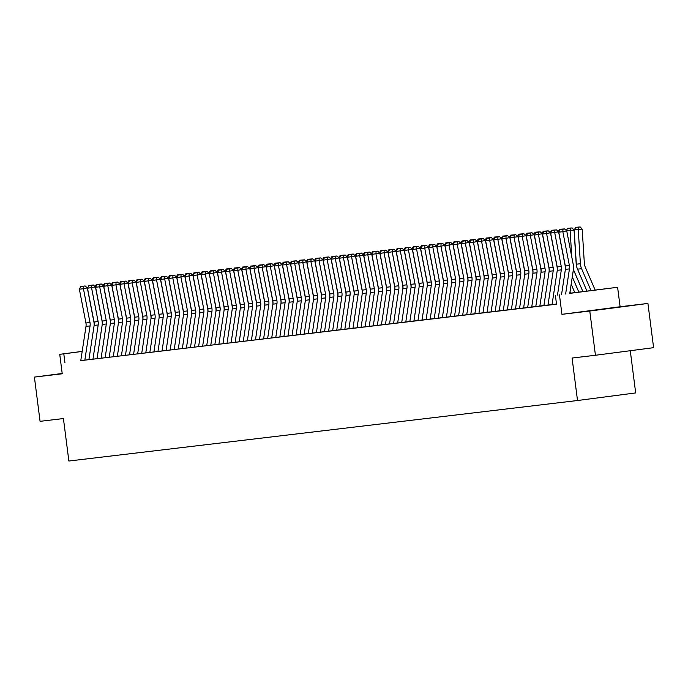 <?xml version="1.0" encoding="UTF-8"?>
<svg xmlns="http://www.w3.org/2000/svg" width="688" height="688" viewBox="0 0 688 688"><rect width="100%" height="100%" fill="white"/><g stroke="black" fill="none" stroke-linecap="round" stroke-linejoin="round"><path stroke-width="1.03" d="M620.55 306.891L594.484 310.262L620.55 306.891M62.195 373.524L60.243 373.808L62.204 373.593M569.793 293.243L617.609 287.283L569.767 293.372M620.103 306.745L561.941 314.339L589.771 311.028L595.438 355.266L653.6 347.672L647.933 303.434L620.103 306.745L617.609 287.283M630.277 350.717L635.678 392.925L577.516 400.519L68.869 461.02L63.425 418.553L40.067 421.331L34.4 377.093L62.23 373.782L59.736 354.32L82.19 351.387M589.771 311.028L647.933 303.434M62.187 373.464L34.4 377.093M565.39 269.438A13.382 11.885 -96.8 0 0 565.14 265.628L558.587 231.822L550.641 233.137L557.203 266.935A8.918 7.929 83.2 0 1 557.271 270.341L552.043 304.603L551.26 304.698L556.497 304.07M557.263 270.401A13.382 11.885 -96.8 0 0 557.013 266.591L550.46 232.793L542.522 234.109L549.076 267.907A8.918 7.929 83.2 0 1 549.144 271.304L543.916 305.575L543.133 305.67L551.939 304.578M549.136 271.364A13.382 11.885 -96.8 0 0 548.895 267.555L542.333 233.757L534.395 235.072L540.949 268.87A8.918 7.929 83.2 0 1 541.017 272.267L535.797 306.538L535.006 306.633L543.812 305.541M541.009 272.336A13.382 11.885 -96.8 0 0 540.768 268.526L534.206 234.728L526.268 236.036L532.822 269.842A8.918 7.929 83.2 0 1 532.899 273.239L527.67 307.51L526.879 307.596L535.685 306.504M532.89 273.299A13.382 11.885 -96.8 0 0 532.641 269.49L526.088 235.692L518.141 237.007L524.703 270.805A8.918 7.929 83.2 0 1 524.772 274.202L519.543 308.473L518.761 308.568L527.558 307.476M524.763 274.271A13.382 11.885 -96.8 0 0 524.514 270.461L517.961 236.655L510.014 237.971L516.576 271.769A8.918 7.929 83.2 0 1 516.645 275.174L511.416 309.437L510.634 309.531L519.44 308.439M516.636 275.234A13.382 11.885 -96.8 0 0 516.387 271.425L509.834 237.627L501.896 238.942L508.449 272.74A8.918 7.929 83.2 0 1 508.518 276.137L503.289 310.408L502.507 310.503L511.313 309.411M495.171 311.363L503.186 310.374M487.044 312.326L495.059 311.337M492.255 278.133A13.382 11.885 -96.8 0 0 492.015 274.323L485.461 240.525L477.515 241.841L484.068 275.639A8.918 7.929 83.2 0 1 484.146 279.036L478.917 313.307L478.126 313.401L486.932 312.309M470.79 314.261L478.814 313.272M476.01 280.068A13.382 11.885 -96.8 0 0 475.761 276.258L469.207 242.46L461.261 243.776L467.823 277.574A8.918 7.929 83.2 0 1 467.892 280.971L462.663 315.242L461.88 315.336L470.687 314.235M454.544 316.196L462.56 315.207M459.756 282.003A13.382 11.885 -96.8 0 0 459.515 278.193L452.953 244.395L445.016 245.702L451.569 279.5A8.918 7.929 83.2 0 1 451.638 282.906L446.417 317.168L445.626 317.263L454.433 316.17M438.29 318.131L446.306 317.142M443.511 283.929A13.382 11.885 -96.8 0 0 443.261 280.119L436.708 246.321L428.762 247.637L435.323 281.435A8.918 7.929 83.2 0 1 435.392 284.841L430.163 319.103L429.381 319.198L438.179 318.105M422.036 320.066L430.06 319.069M427.257 285.864A13.382 11.885 -96.8 0 0 427.007 282.054L420.454 248.256L412.516 249.572L419.069 283.37A8.918 7.929 83.2 0 1 419.138 286.767L413.909 321.038L413.127 321.133L421.933 320.04M419.13 286.836A13.382 11.885 -96.8 0 0 418.889 283.026L412.327 249.219L404.389 250.535L410.942 284.333A8.918 7.929 83.2 0 1 411.011 287.739L405.782 322.001L405 322.096L413.806 321.004M411.003 287.799A13.382 11.885 -96.8 0 0 410.762 283.989L404.2 250.191L396.262 251.507L402.815 285.305A8.918 7.929 83.2 0 1 402.893 288.702L397.664 322.973L396.873 323.068L405.679 321.975M402.876 288.762A13.382 11.885 -96.8 0 0 402.635 284.952L396.082 251.154L388.135 252.47L394.697 286.268A8.918 7.929 83.2 0 1 394.766 289.665L389.537 323.936L388.754 324.031L397.552 322.939M394.757 289.734A13.382 11.885 -96.8 0 0 394.508 285.924L387.955 252.126L380.008 253.433L386.57 287.24A8.918 7.929 83.2 0 1 386.639 290.637L381.41 324.908L380.627 324.994L389.434 323.902M386.63 290.697A13.382 11.885 -96.8 0 0 386.381 286.887L379.828 253.089L371.89 254.405L378.443 288.203A8.918 7.929 83.2 0 1 378.512 291.6L373.283 325.871L372.5 325.966L381.307 324.874M378.503 291.669A13.382 11.885 -96.8 0 0 378.262 287.859L371.701 254.053L363.763 255.368L370.316 289.166A8.918 7.929 83.2 0 1 370.385 292.572L365.156 326.834L364.373 326.929L373.18 325.837M370.376 292.632A13.382 11.885 -96.8 0 0 370.135 288.822L363.574 255.024L355.636 256.34L362.189 290.138A8.918 7.929 83.2 0 1 362.266 293.535L357.038 327.806L356.246 327.901L365.053 326.809M362.249 293.595A13.382 11.885 -96.8 0 0 362.008 289.786L355.455 255.988L347.509 257.303L354.062 291.101A8.918 7.929 83.2 0 1 354.139 294.498L348.911 328.769L348.119 328.864L356.926 327.772M354.131 294.567A13.382 11.885 -96.8 0 0 353.881 290.757L347.328 256.959L339.382 258.267L345.944 292.065A8.918 7.929 83.2 0 1 346.012 295.47L340.784 329.741L340.001 329.827L348.799 328.735M346.004 295.53A13.382 11.885 -96.8 0 0 345.754 291.721L339.201 257.923L331.255 259.238L337.817 293.036A8.918 7.929 83.2 0 1 337.885 296.433L332.657 330.704L331.874 330.799L340.68 329.707M337.877 296.494A13.382 11.885 -96.8 0 0 337.627 292.684L331.074 258.886L323.136 260.202L329.69 294A8.918 7.929 83.2 0 1 329.758 297.405L324.53 331.668L323.747 331.762L332.553 330.67M329.75 297.465A13.382 11.885 -96.8 0 0 329.509 293.656L322.947 259.858L315.009 261.173L321.563 294.971A8.918 7.929 83.2 0 1 321.631 298.368L316.411 332.639L315.62 332.734L324.426 331.633M321.623 298.429A13.382 11.885 -96.8 0 0 321.382 294.619L314.82 260.821L306.882 262.137L313.436 295.935A8.918 7.929 83.2 0 1 313.513 299.332L308.284 333.603L307.493 333.697L316.299 332.605M300.157 334.557L308.172 333.568M305.377 300.364A13.382 11.885 -96.8 0 0 305.128 296.554L298.575 262.756L290.628 264.072L297.19 297.87A8.918 7.929 83.2 0 1 297.259 301.267L292.03 335.538L291.248 335.632L300.054 334.54M283.903 336.492L291.927 335.503M275.785 337.464L283.8 336.466M267.658 338.427L275.673 337.438M272.869 304.234A13.382 11.885 -96.8 0 0 272.629 300.424L266.075 266.617L258.129 267.933L264.691 301.731A8.918 7.929 83.2 0 1 264.76 305.137L259.531 339.399L258.748 339.494L267.546 338.401M251.404 340.362L259.428 339.373M256.624 306.16A13.382 11.885 -96.8 0 0 256.375 302.35L249.821 268.552L241.884 269.868L248.437 303.666A8.918 7.929 83.2 0 1 248.506 307.063L243.277 341.334L242.494 341.429L251.301 340.336M235.158 342.289L243.174 341.3M240.37 308.095A13.382 11.885 -96.8 0 0 240.129 304.285L233.567 270.487L225.63 271.803L232.183 305.601A8.918 7.929 83.2 0 1 232.26 308.998L227.031 343.269L226.24 343.364L235.047 342.271M232.243 309.058A13.382 11.885 -96.8 0 0 232.002 305.248L225.449 271.45L217.503 272.766L224.056 306.564A8.918 7.929 83.2 0 1 224.133 309.97L218.904 344.232L218.113 344.327L226.92 343.235M224.125 310.03A13.382 11.885 -96.8 0 0 223.875 306.22L217.322 272.422L209.376 273.738L215.937 307.536A8.918 7.929 83.2 0 1 216.006 310.933L210.777 345.204L209.995 345.299L218.793 344.198M215.998 310.993A13.382 11.885 -96.8 0 0 215.748 307.183L209.195 273.385L201.249 274.701L207.81 308.499A8.918 7.929 83.2 0 1 207.879 311.896L202.65 346.167L201.868 346.262L210.674 345.17M207.871 311.965A13.382 11.885 -96.8 0 0 207.621 308.155L201.068 274.357L193.13 275.664L199.683 309.462A8.918 7.929 83.2 0 1 199.752 312.868L194.523 347.13L193.741 347.225L202.547 346.133M199.744 312.928A13.382 11.885 -96.8 0 0 199.503 309.118L192.941 275.32L185.003 276.636L191.556 310.434A8.918 7.929 83.2 0 1 191.625 313.831L186.405 348.102L185.614 348.197L194.42 347.105M191.617 313.891A13.382 11.885 -96.8 0 0 191.376 310.082L184.814 276.284L176.876 277.599L183.429 311.397A8.918 7.929 83.2 0 1 183.507 314.794L178.278 349.065L177.487 349.16L186.293 348.068M183.498 314.863A13.382 11.885 -96.8 0 0 183.249 311.053L176.696 277.255L168.749 278.563L175.311 312.369A8.918 7.929 83.2 0 1 175.38 315.766L170.151 350.037L169.368 350.123L178.166 349.031M175.371 315.826A13.382 11.885 -96.8 0 0 175.122 312.017L168.569 278.219L160.622 279.534L167.184 313.332A8.918 7.929 83.2 0 1 167.253 316.729L162.024 351L161.241 351.095L170.048 350.003M167.244 316.798A13.382 11.885 -96.8 0 0 166.995 312.988L160.442 279.182L152.504 280.498L159.057 314.296A8.918 7.929 83.2 0 1 159.126 317.701L153.897 351.964L153.114 352.058L161.921 350.966M159.117 317.761A13.382 11.885 -96.8 0 0 158.876 313.952L152.315 280.154L144.377 281.469L150.93 315.267A8.918 7.929 83.2 0 1 150.999 318.664L145.77 352.935L144.987 353.03L153.794 351.938M150.99 318.725A13.382 11.885 -96.8 0 0 150.749 314.915L144.188 281.117L136.25 282.433L142.803 316.231A8.918 7.929 83.2 0 1 142.88 319.628L137.652 353.899L136.86 353.993L145.667 352.901M129.525 354.853L137.54 353.864M134.745 320.66A13.382 11.885 -96.8 0 0 134.495 316.85L127.942 283.052L119.996 284.368L126.558 318.166A8.918 7.929 83.2 0 1 126.626 321.563L121.398 355.834L120.615 355.928L129.421 354.836M113.271 356.788L121.294 355.799M118.491 322.595A13.382 11.885 -96.8 0 0 118.241 318.785L111.688 284.987L103.75 286.303L110.304 320.101A8.918 7.929 83.2 0 1 110.372 323.498L105.144 357.769L104.361 357.863L113.167 356.771M97.025 358.723L105.04 357.734M102.237 324.53A13.382 11.885 -96.8 0 0 101.996 320.72L95.434 286.922L87.496 288.229L94.05 322.027A8.918 7.929 83.2 0 1 94.127 325.433L88.898 359.695L88.107 359.79L96.913 358.697M80.78 360.615L556.515 304.208L555.388 295.358M80.771 360.658L88.786 359.669M561.941 314.339L559.447 294.877M64.93 362.679L63.795 353.838L59.736 354.32M595.438 355.266L572.081 358.044L577.516 400.519M82.182 351.439L63.795 353.838M80.771 360.667L86 326.396A8.918 7.929 83.2 0 0 85.931 322.999L79.369 289.201L83.437 288.719L83.549 286.26L85.097 285.933L80.702 286.604L83.549 286.26M84.83 360.185L90.059 325.914A8.918 7.929 83.2 0 0 89.99 322.517L83.437 288.719L87.316 287.885L93.869 321.683A13.382 11.885 -96.8 0 1 94.118 325.493M87.316 287.885L85.097 285.933M80.702 286.604L79.369 289.201M100.465 312.232L100.525 313.117M94.996 286.526L96.415 284.419L100.887 284.049M95.899 286.733L95.305 286.801M92.957 359.213L98.186 324.951A8.918 7.929 83.2 0 0 98.117 321.545L91.556 287.747L91.676 285.296L93.224 284.961L88.829 285.632L91.676 285.296M95.434 286.922L93.224 284.961M88.829 285.632L87.496 288.229M97.025 358.732L102.245 324.461A8.918 7.929 83.2 0 0 102.177 321.064L95.623 287.266L99.683 286.784L99.794 284.333L101.351 283.998L96.956 284.669L99.794 284.333M101.084 358.25L106.313 323.979A8.918 7.929 83.2 0 0 106.244 320.582L99.683 286.784L103.561 285.95L110.123 319.748A13.382 11.885 -96.8 0 1 110.364 323.558M103.561 285.95L101.351 283.998M96.956 284.669L95.623 287.266M109.211 357.287L114.44 323.016A8.918 7.929 83.2 0 0 114.363 319.61L107.81 285.812L107.921 283.361L109.478 283.035L105.083 283.705L107.921 283.361M111.688 284.987L109.478 283.035M105.083 283.705L103.75 286.303M113.271 356.797L118.499 322.534A8.918 7.929 83.2 0 0 118.431 319.129L111.869 285.331L115.937 284.849L116.048 282.398L117.596 282.063L113.202 282.734L116.048 282.398M117.338 356.315L122.567 322.044A8.918 7.929 83.2 0 0 122.49 318.647L115.937 284.849L119.815 284.015L126.368 317.813A13.382 11.885 -96.8 0 1 126.618 321.623M119.815 284.015L117.596 282.063M113.202 282.734L111.869 285.331M108.592 311.26L108.644 312.154M103.123 285.563L104.542 283.456L109.014 283.086M104.026 285.761L103.432 285.83M116.719 310.297L116.771 311.191M111.241 284.591L112.669 282.484L117.141 282.123M112.144 284.798L111.559 284.866M124.838 309.333L124.898 310.219M119.368 283.628L120.796 281.521L125.268 281.151M120.271 283.834L119.678 283.903M132.965 308.362L133.025 309.256M127.495 282.656L128.914 280.558L133.386 280.188M128.398 282.863L127.805 282.931M125.457 355.352L130.686 321.081A8.918 7.929 83.2 0 0 130.617 317.684L124.064 283.886L124.175 281.426L125.723 281.1L121.329 281.77L124.175 281.426M127.942 283.052L125.723 281.1M121.329 281.77L119.996 284.368M141.092 307.398L141.152 308.293M135.622 281.693L137.041 279.586L141.513 279.216M136.525 281.899L135.932 281.968M129.525 354.87L134.753 320.599A8.918 7.929 83.2 0 0 134.676 317.202L128.123 283.396L132.191 282.914L132.302 280.463L133.85 280.128L129.456 280.799L132.302 280.463M133.584 354.38L138.813 320.118A8.918 7.929 83.2 0 0 138.744 316.712L132.191 282.914L136.069 282.089L142.622 315.887A13.382 11.885 -96.8 0 1 142.863 319.696M136.069 282.089L133.85 280.128M129.456 280.799L128.123 283.396M149.219 306.427L149.27 307.321M143.749 280.73L145.168 278.623L149.64 278.253M144.652 280.928L144.059 281.005M141.711 353.417L146.94 319.146A8.918 7.929 83.2 0 0 146.871 315.749L140.309 281.951L140.421 279.5L141.977 279.165L137.583 279.835L140.421 279.5M144.188 281.117L141.977 279.165M137.583 279.835L136.25 282.433M157.346 305.463L157.397 306.358M151.876 279.758L153.295 277.651L157.767 277.29M152.779 279.964L152.186 280.033M149.838 352.454L155.067 318.183A8.918 7.929 83.2 0 0 154.998 314.786L148.436 280.979L148.548 278.528L150.104 278.201L145.71 278.872L148.548 278.528M152.315 280.154L150.104 278.201M145.71 278.872L144.377 281.469M165.464 304.5L165.524 305.386M159.994 278.795L161.422 276.688L165.894 276.318M160.897 279.001L160.304 279.07M157.965 351.482L163.194 317.211A8.918 7.929 83.2 0 0 163.116 313.814L156.563 280.016L156.675 277.565L158.231 277.23L153.828 277.9L156.675 277.565M160.442 279.182L158.231 277.23M153.828 277.9L152.504 280.498M173.591 303.528L173.651 304.423M168.121 277.823L169.549 275.725L174.012 275.355M169.024 278.029L168.431 278.098M166.083 350.519L171.312 316.248A8.918 7.929 83.2 0 0 171.243 312.851L164.69 279.053L164.802 276.602L166.35 276.266L161.955 276.937L164.802 276.602M168.569 278.219L166.35 276.266M161.955 276.937L160.622 279.534M181.718 302.565L181.778 303.46M176.248 276.86L177.667 274.753L182.139 274.392M177.151 277.066L176.558 277.135M174.21 349.547L179.439 315.285A8.918 7.929 83.2 0 0 179.37 311.879L172.817 278.081L172.929 275.63L174.477 275.303L170.082 275.974L172.929 275.63M176.696 277.255L174.477 275.303M170.082 275.974L168.749 278.563M189.845 301.602L189.897 302.488M184.375 275.897L185.794 273.79L190.266 273.42M185.278 276.094L184.685 276.172M182.337 348.584L187.566 314.313A8.918 7.929 83.2 0 0 187.497 310.916L180.935 277.118L181.056 274.667L182.604 274.331L178.209 275.002L181.056 274.667M184.814 276.284L182.604 274.331M178.209 275.002L176.876 277.599M197.972 300.63L198.024 301.525M192.502 274.925L193.921 272.826L198.393 272.457M193.405 275.131L192.812 275.2M206.099 299.667L206.151 300.553M200.621 273.962L202.048 271.855L206.52 271.485M201.524 274.168L200.939 274.237M214.217 298.695L214.278 299.59M208.748 272.998L210.175 270.891L214.639 270.522M209.651 273.196L209.057 273.265M190.464 347.621L195.693 313.35A8.918 7.929 83.2 0 0 195.624 309.953L189.062 276.146L189.174 273.695L190.731 273.368L186.336 274.039L189.174 273.695M192.941 275.32L190.731 273.368M186.336 274.039L185.003 276.636M198.591 346.649L203.82 312.386A8.918 7.929 83.2 0 0 203.743 308.981L197.189 275.183L197.301 272.732L198.858 272.396L194.455 273.067L197.301 272.732M201.068 274.357L198.858 272.396M194.455 273.067L193.13 275.664M206.718 345.686L211.938 311.415A8.918 7.929 83.2 0 0 211.87 308.018L205.316 274.22L205.428 271.769L206.976 271.433L202.582 272.104L205.428 271.769M209.195 273.385L206.976 271.433M202.582 272.104L201.249 274.701M222.344 297.732L222.405 298.626M216.875 272.027L218.294 269.92L222.766 269.558M217.778 272.233L217.184 272.302M214.837 344.722L220.065 310.451A8.918 7.929 83.2 0 0 219.997 307.046L213.443 273.248L213.555 270.797L215.103 270.47L210.709 271.141L213.555 270.797M217.322 272.422L215.103 270.47M210.709 271.141L209.376 273.738M230.471 296.769L230.532 297.655M225.002 271.063L226.421 268.956L230.893 268.587M225.905 271.261L225.311 271.339M222.964 343.751L228.192 309.48A8.918 7.929 83.2 0 0 228.124 306.083L221.562 272.285L221.682 269.834L223.23 269.498L218.836 270.169L221.682 269.834M225.449 271.45L223.23 269.498M218.836 270.169L217.503 272.766M238.598 295.797L238.65 296.691M233.129 270.092L234.548 267.993L239.02 267.623M234.032 270.298L233.438 270.367M231.091 342.787L236.319 308.516A8.918 7.929 83.2 0 0 236.251 305.119L229.689 271.321L229.801 268.862L231.357 268.535L226.963 269.206L229.801 268.862M233.567 270.487L231.357 268.535M226.963 269.206L225.63 271.803M246.725 294.834L246.777 295.728M241.247 269.128L242.675 267.021L247.147 266.652M242.15 269.335L241.565 269.404M235.15 342.306L240.379 308.035A8.918 7.929 83.2 0 0 240.31 304.629L233.757 270.831L237.816 270.35L237.928 267.899L239.484 267.563L235.09 268.234L237.928 267.899M239.218 341.816L244.446 307.553A8.918 7.929 83.2 0 0 244.369 304.148L237.816 270.35L241.694 269.524L248.256 303.322A13.382 11.885 -96.8 0 1 248.497 307.132M241.694 269.524L239.484 267.563M235.09 268.234L233.757 270.831M254.844 293.862L254.904 294.756M249.374 268.165L250.802 266.058L255.274 265.688M250.277 268.363L249.684 268.44M247.345 340.852L252.573 306.581A8.918 7.929 83.2 0 0 252.496 303.184L245.943 269.386L246.055 266.935L247.603 266.6L243.208 267.271L246.055 266.935M249.821 268.552L247.603 266.6M243.208 267.271L241.884 269.868M262.971 292.899L263.031 293.793M257.501 267.193L258.929 265.086L263.392 264.725M258.404 267.4L257.811 267.469M251.404 340.371L256.633 306.1A8.918 7.929 83.2 0 0 256.564 302.703L250.002 268.905L254.07 268.415L254.182 265.964L255.73 265.637L251.335 266.308L254.182 265.964M255.463 339.889L260.692 305.618A8.918 7.929 83.2 0 0 260.623 302.221L254.07 268.415L257.948 267.589L264.502 301.387A13.382 11.885 -96.8 0 1 264.751 305.197M257.948 267.589L255.73 265.637M251.335 266.308L250.002 268.905M271.098 291.936L271.158 292.821M265.628 266.23L267.047 264.123L271.519 263.753M266.531 266.437L265.938 266.505M263.59 338.917L268.819 304.646A8.918 7.929 83.2 0 0 268.75 301.249L262.197 267.451L262.309 265L263.857 264.665L259.462 265.336L262.309 265M266.075 266.617L263.857 264.665M259.462 265.336L258.129 267.933M279.225 290.964L279.276 291.858M273.755 265.258L275.174 263.16L279.646 262.79M274.658 265.465L274.065 265.534M267.658 338.436L272.887 304.165A8.918 7.929 83.2 0 0 272.809 300.768L266.256 266.97L270.315 266.488L270.427 264.037L271.984 263.702L267.589 264.373L270.427 264.037M271.717 337.954L276.946 303.683A8.918 7.929 83.2 0 0 276.877 300.286L270.315 266.488L274.194 265.654L280.756 299.452A13.382 11.885 -96.8 0 1 280.996 303.262M274.194 265.654L271.984 263.702M267.589 264.373L266.256 266.97M275.776 337.473L281.005 303.202A8.918 7.929 83.2 0 0 280.936 299.805L274.383 265.998L278.442 265.516L278.554 263.065L280.111 262.73L275.716 263.401L278.554 263.065M279.844 336.982L285.073 302.72A8.918 7.929 83.2 0 0 285.004 299.314L278.442 265.516L282.321 264.691L288.883 298.489A13.382 11.885 -96.8 0 1 289.123 302.299M282.321 264.691L280.111 262.73M275.716 263.401L274.383 265.998M283.903 336.501L289.132 302.23A8.918 7.929 83.2 0 0 289.063 298.833L282.51 265.035L286.569 264.553L286.681 262.102L288.238 261.767L283.834 262.438L286.681 262.102M287.971 336.019L293.2 301.748A8.918 7.929 83.2 0 0 293.122 298.351L286.569 264.553L290.448 263.719L297.001 297.517A13.382 11.885 -96.8 0 1 297.25 301.327M290.448 263.719L288.238 261.767M283.834 262.438L282.51 265.035M287.352 290.001L287.403 290.895M281.882 264.295L283.301 262.188L287.773 261.827M282.785 264.502L282.192 264.57M295.47 289.029L295.53 289.923M290.001 263.332L291.428 261.225L295.9 260.855M290.904 263.53L290.319 263.607M303.597 288.066L303.657 288.96M298.128 262.36L299.555 260.253L304.019 259.892M299.031 262.567L298.437 262.635M296.098 335.056L301.318 300.785A8.918 7.929 83.2 0 0 301.249 297.388L294.696 263.581L294.808 261.13L296.356 260.804L291.961 261.474L294.808 261.13M298.575 262.756L296.356 260.804M291.961 261.474L290.628 264.072M311.724 287.102L311.784 287.988M306.255 261.397L307.674 259.29L312.146 258.92M307.158 261.603L306.564 261.672M300.157 334.566L305.386 300.303A8.918 7.929 83.2 0 0 305.317 296.898L298.755 263.1L302.823 262.618L302.935 260.167L304.483 259.832L300.088 260.503L302.935 260.167M304.216 334.084L309.445 299.822A8.918 7.929 83.2 0 0 309.376 296.416L302.823 262.618L306.702 261.784L313.255 295.591A13.382 11.885 -96.8 0 1 313.504 299.4M306.702 261.784L304.483 259.832M300.088 260.503L298.755 263.1M319.851 286.131L319.911 287.025M314.382 260.434L315.801 258.327L320.273 257.957M315.285 260.632L314.691 260.7M312.343 333.121L317.572 298.85A8.918 7.929 83.2 0 0 317.503 295.453L310.942 261.655L311.062 259.204L312.61 258.869L308.215 259.539L311.062 259.204M314.82 260.821L312.61 258.869M308.215 259.539L306.882 262.137M327.978 285.167L328.03 286.062M322.509 259.462L323.928 257.355L328.4 256.994M323.412 259.668L322.818 259.737M320.47 332.149L325.699 297.887A8.918 7.929 83.2 0 0 325.63 294.481L319.069 260.683L319.18 258.232L320.737 257.905L316.342 258.576L319.18 258.232M322.947 259.858L320.737 257.905M316.342 258.576L315.009 261.173M336.105 284.204L336.157 285.09M330.627 258.499L332.055 256.392L336.527 256.022M331.53 258.697L330.945 258.774M328.597 331.186L333.826 296.915A8.918 7.929 83.2 0 0 333.749 293.518L327.196 259.72L327.307 257.269L328.864 256.934L324.469 257.604L327.307 257.269M331.074 258.886L328.864 256.934M324.469 257.604L323.136 260.202M336.724 330.223L341.945 295.952A8.918 7.929 83.2 0 0 341.876 292.555L335.323 258.757L335.434 256.297L336.982 255.97L332.588 256.641L335.434 256.297M339.201 257.923L336.982 255.97M332.588 256.641L331.255 259.238M344.843 329.251L350.072 294.989A8.918 7.929 83.2 0 0 350.003 291.583L343.45 257.785L343.561 255.334L345.109 254.999L340.715 255.669L343.561 255.334M347.328 256.959L345.109 254.999M340.715 255.669L339.382 258.267M344.224 283.232L344.284 284.127M338.754 257.527L340.182 255.429L344.645 255.059M339.657 257.733L339.064 257.802M352.351 282.269L352.411 283.155M346.881 256.564L348.3 254.457L352.772 254.087M347.784 256.77L347.191 256.839M360.478 281.297L360.538 282.192M355.008 255.601L356.427 253.494L360.899 253.124M355.911 255.798L355.318 255.867M352.97 328.288L358.199 294.017A8.918 7.929 83.2 0 0 358.13 290.62L351.577 256.822L351.688 254.371L353.236 254.035L348.842 254.706L351.688 254.371M355.455 255.988L353.236 254.035M348.842 254.706L347.509 257.303M368.605 280.334L368.656 281.229M363.135 254.629L364.554 252.522L369.026 252.161M364.038 254.835L363.445 254.904M361.097 327.325L366.326 293.054A8.918 7.929 83.2 0 0 366.257 289.648L359.695 255.85L359.807 253.399L361.363 253.072L356.969 253.743L359.807 253.399M363.574 255.024L361.363 253.072M356.969 253.743L355.636 256.34M376.732 279.371L376.783 280.257M371.253 253.666L372.681 251.559L377.153 251.189M372.156 253.872L371.572 253.941M369.224 326.353L374.453 292.082A8.918 7.929 83.2 0 0 374.384 288.685L367.822 254.887L367.934 252.436L369.49 252.1L365.096 252.771L367.934 252.436M371.701 254.053L369.49 252.1M365.096 252.771L363.763 255.368M384.85 278.399L384.91 279.294M379.38 252.694L380.808 250.595L385.28 250.226M380.283 252.9L379.69 252.969M377.351 325.39L382.58 291.119A8.918 7.929 83.2 0 0 382.502 287.722L375.949 253.924L376.061 251.473L377.609 251.137L373.214 251.808L376.061 251.473M379.828 253.089L377.609 251.137M373.214 251.808L371.89 254.405M392.977 277.436L393.037 278.33M387.507 251.731L388.935 249.624L393.398 249.254M388.41 251.937L387.817 252.006M385.469 324.418L390.698 290.155A8.918 7.929 83.2 0 0 390.629 286.75L384.076 252.952L384.188 250.501L385.736 250.165L381.341 250.836L384.188 250.501M387.955 252.126L385.736 250.165M381.341 250.836L380.008 253.433M401.104 276.464L401.164 277.359M395.634 250.767L397.053 248.66L401.525 248.291M396.537 250.965L395.944 251.043M393.596 323.455L398.825 289.184A8.918 7.929 83.2 0 0 398.756 285.787L392.203 251.989L392.315 249.538L393.863 249.202L389.468 249.873L392.315 249.538M396.082 251.154L393.863 249.202M389.468 249.873L388.135 252.47M409.231 275.501L409.283 276.395M403.761 249.796L405.18 247.689L409.652 247.327M404.664 250.002L404.071 250.071M401.723 322.491L406.952 288.22A8.918 7.929 83.2 0 0 406.883 284.823L400.321 251.017L400.442 248.566L401.99 248.239L397.595 248.91L400.442 248.566M404.2 250.191L401.99 248.239M397.595 248.91L396.262 251.507M417.358 274.538L417.41 275.424M411.888 248.832L413.307 246.725L417.779 246.356M412.791 249.039L412.198 249.108M409.85 321.52L415.079 287.249A8.918 7.929 83.2 0 0 415.01 283.852L408.448 250.054L408.56 247.603L410.117 247.267L405.722 247.938L408.56 247.603M412.327 249.219L410.117 247.267M405.722 247.938L404.389 250.535M425.485 273.566L425.537 274.46M420.007 247.861L421.434 245.762L425.906 245.392M420.91 248.067L420.325 248.136M417.977 320.556L423.206 286.285A8.918 7.929 83.2 0 0 423.129 282.888L416.575 249.09L416.687 246.639L418.244 246.304L413.841 246.975L416.687 246.639M420.454 248.256L418.244 246.304M413.841 246.975L412.516 249.572M433.603 272.603L433.664 273.497M428.134 246.897L429.561 244.79L434.025 244.429M429.037 247.104L428.443 247.173M422.036 320.075L427.265 285.804A8.918 7.929 83.2 0 0 427.196 282.407L420.635 248.6L424.702 248.119L424.814 245.668L426.362 245.341L421.968 246.012L424.814 245.668M426.104 319.585L431.324 285.322A8.918 7.929 83.2 0 0 431.256 281.917L424.702 248.119L428.581 247.293L435.134 281.091A13.382 11.885 -96.8 0 1 435.384 284.901M428.581 247.293L426.362 245.341M421.968 246.012L420.635 248.6M441.73 271.64L441.791 272.525M436.261 245.934L437.68 243.827L442.152 243.457M437.164 246.132L436.57 246.209M434.223 318.621L439.451 284.35A8.918 7.929 83.2 0 0 439.383 280.953L432.829 247.155L432.941 244.704L434.489 244.369L430.095 245.04L432.941 244.704M436.708 246.321L434.489 244.369M430.095 245.04L428.762 247.637M449.857 270.668L449.918 271.562M444.388 244.962L445.807 242.864L450.279 242.494M445.291 245.169L444.697 245.238M438.29 318.14L443.519 283.869A8.918 7.929 83.2 0 0 443.442 280.472L436.889 246.674L440.948 246.192L441.068 243.733L442.616 243.406L438.222 244.077L441.068 243.733M442.35 317.658L447.578 283.387A8.918 7.929 83.2 0 0 447.51 279.99L440.948 246.192L444.826 245.358L451.388 279.156A13.382 11.885 -96.8 0 1 451.629 282.966M444.826 245.358L442.616 243.406M438.222 244.077L436.889 246.674M457.984 269.705L458.036 270.59M452.515 243.999L453.934 241.892L458.406 241.522M453.418 244.206L452.824 244.274M450.477 316.686L455.705 282.424A8.918 7.929 83.2 0 0 455.637 279.018L449.075 245.22L449.187 242.769L450.743 242.434L446.349 243.105L449.187 242.769M452.953 244.395L450.743 242.434M446.349 243.105L445.016 245.702M466.111 268.733L466.163 269.627M460.633 243.036L462.061 240.929L466.533 240.559M461.536 243.234L460.951 243.303M454.536 316.205L459.765 281.934A8.918 7.929 83.2 0 0 459.696 278.537L453.143 244.739L457.202 244.257L457.314 241.806L458.87 241.471L454.476 242.142L457.314 241.806M458.604 315.723L463.832 281.452A8.918 7.929 83.2 0 0 463.755 278.055L457.202 244.257L461.08 243.423L467.634 277.221A13.382 11.885 -96.8 0 1 467.883 281.031M461.08 243.423L458.87 241.471M454.476 242.142L453.143 244.739M474.23 267.77L474.29 268.664M468.76 242.064L470.188 239.957L474.651 239.596M469.663 242.271L469.07 242.339M466.731 314.76L471.959 280.489A8.918 7.929 83.2 0 0 471.882 277.083L465.329 243.285L465.441 240.834L466.989 240.508L462.594 241.178L465.441 240.834M469.207 242.46L466.989 240.508M462.594 241.178L461.261 243.776M482.357 266.806L482.417 267.692M476.887 241.101L478.306 238.994L482.778 238.624M477.79 241.299L477.197 241.376M470.79 314.27L476.019 280.007A8.918 7.929 83.2 0 0 475.95 276.602L469.388 242.804L473.456 242.322L473.568 239.871L475.116 239.536L470.721 240.207L473.568 239.871M474.849 313.788L480.078 279.517A8.918 7.929 83.2 0 0 480.009 276.12L473.456 242.322L477.334 241.488L483.888 275.286A13.382 11.885 -96.8 0 1 484.137 279.096M477.334 241.488L475.116 239.536M470.721 240.207L469.388 242.804M490.484 265.835L490.544 266.729M485.014 240.129L486.433 238.031L490.905 237.661M485.917 240.336L485.324 240.404M482.976 312.825L488.205 278.554A8.918 7.929 83.2 0 0 488.136 275.157L481.583 241.359L481.695 238.899L483.243 238.573L478.848 239.243L481.695 238.899M485.461 240.525L483.243 238.573M478.848 239.243L477.515 241.841M498.611 264.871L498.662 265.766M493.141 239.166L494.56 237.059L499.032 236.689M494.044 239.372L493.451 239.441M487.044 312.343L492.273 278.072A8.918 7.929 83.2 0 0 492.195 274.675L485.642 240.869L489.701 240.387L489.813 237.936L491.37 237.601L486.975 238.272L489.813 237.936M491.103 311.853L496.332 277.591A8.918 7.929 83.2 0 0 496.263 274.185L489.701 240.387L493.58 239.562L500.142 273.36A13.382 11.885 -96.8 0 1 500.382 277.169M493.58 239.562L491.37 237.601M486.975 238.272L485.642 240.869M506.738 263.9L506.789 264.794M501.268 238.203L502.687 236.096L507.159 235.726M502.171 238.401L501.578 238.478M495.162 311.372L500.391 277.101A8.918 7.929 83.2 0 0 500.322 273.704L493.769 239.906L497.828 239.424L497.94 236.973L499.497 236.638L495.102 237.308L497.94 236.973M499.23 310.89L504.459 276.619A8.918 7.929 83.2 0 0 504.39 273.222L497.828 239.424L501.707 238.59L508.269 272.388A13.382 11.885 -96.8 0 1 508.509 276.198M501.707 238.59L499.497 236.638M495.102 237.308L493.769 239.906M514.856 262.936L514.916 263.831M509.387 237.231L510.814 235.124L515.286 234.763M510.29 237.437L509.696 237.506M507.357 309.927L512.586 275.656A8.918 7.929 83.2 0 0 512.508 272.259L505.955 238.452L506.067 236.001L507.624 235.674L503.22 236.345L506.067 236.001M509.834 237.627L507.624 235.674M503.22 236.345L501.896 238.942M522.983 261.973L523.043 262.859M517.514 236.268L518.941 234.161L523.405 233.791M518.417 236.474L517.823 236.543M515.475 308.955L520.704 274.684A8.918 7.929 83.2 0 0 520.635 271.287L514.082 237.489L514.194 235.038L515.742 234.703L511.347 235.373L514.194 235.038M517.961 236.655L515.742 234.703M511.347 235.373L510.014 237.971M523.602 307.992L528.831 273.721A8.918 7.929 83.2 0 0 528.762 270.324L522.209 236.526L522.321 234.075L523.869 233.739L519.474 234.41L522.321 234.075M526.088 235.692L523.869 233.739M519.474 234.41L518.141 237.007M531.729 307.02L536.958 272.758A8.918 7.929 83.2 0 0 536.889 269.352L530.328 235.554L530.448 233.103L531.996 232.776L527.601 233.438L530.448 233.103M534.206 234.728L531.996 232.776M527.601 233.438L526.268 236.036M539.856 306.057L545.085 271.786A8.918 7.929 83.2 0 0 545.016 268.389L538.455 234.591L538.566 232.14L540.123 231.804L535.728 232.475L538.566 232.14M542.333 233.757L540.123 231.804M535.728 232.475L534.395 235.072M547.983 305.094L553.212 270.823A8.918 7.929 83.2 0 0 553.135 267.426L546.582 233.619L546.693 231.168L548.25 230.841L543.847 231.512L546.693 231.168M550.46 232.793L548.25 230.841M543.847 231.512L542.522 234.109M557.486 295.083L561.331 269.859A8.918 7.929 83.2 0 0 561.262 266.454L554.709 232.656L554.82 230.205L556.368 229.869L551.974 230.54L554.82 230.205M556.11 304.122L556.325 302.694M558.587 231.822L556.368 229.869M551.974 230.54L550.641 233.137M531.11 261.001L531.17 261.896M525.641 235.296L527.06 233.198L531.532 232.828M526.544 235.502L525.95 235.571M539.237 260.038L539.289 260.933M533.768 234.333L535.187 232.226L539.659 231.865M534.671 234.539L534.077 234.608M547.364 259.066L547.416 259.961M541.895 233.37L543.314 231.263L547.786 230.893M542.798 233.567L542.204 233.645M555.491 258.103L555.543 258.998M550.013 232.398L551.441 230.291L555.913 229.93M550.916 232.604L550.331 232.673M563.61 257.14L563.67 258.026M571.178 284.178L574.815 292.649M570.06 291.506L570.756 293.131M558.14 231.435L559.568 229.328L564.031 228.958M559.043 231.641L558.45 231.71M576.983 267.701A8.918 7.929 -96.8 0 1 576.234 264.502L574.059 230.127L570.103 230.325L571.797 257.063M573.405 269.533A13.382 11.885 83.2 0 0 573.457 269.653L582.942 291.678M572.287 276.86L578.883 292.168M566.267 230.471L567.686 228.364L572.115 227.943L574.059 230.127M570.533 228.02L570.103 230.325L566.577 230.738M561.554 294.55L565.398 269.369A8.918 7.929 83.2 0 0 565.33 265.972L558.768 232.174L562.836 231.693L562.947 229.242L564.495 228.906L560.101 229.577L562.947 229.242M565.622 294.025L569.458 268.888A8.918 7.929 83.2 0 0 569.389 265.491L562.836 231.693L566.714 230.858L573.267 264.656A13.382 11.885 -96.8 0 1 573.371 269.756L569.759 293.484M566.714 230.858L564.495 228.906M560.101 229.577L558.768 232.174M595.197 290.164L585.153 266.841A8.918 7.929 -96.8 0 1 584.361 263.538L582.186 229.164L578.23 229.353L580.405 263.728A13.382 11.885 83.2 0 0 581.584 268.69L591.061 290.706M574.162 229.835L575.813 227.393L578.66 227.057L578.23 229.353L574.162 229.835L576.338 264.209A13.382 11.885 83.2 0 0 577.524 269.171L587.01 291.196M578.66 227.057L580.242 226.98L582.186 229.164M86 326.396L90.059 325.914M85.931 322.999L89.99 322.517M94.127 325.433L98.186 324.951M94.05 322.027L98.117 321.545M102.245 324.461L106.313 323.979M102.177 321.064L106.244 320.582M110.372 323.498L114.44 323.016M110.304 320.101L114.363 319.61M118.499 322.534L122.567 322.044M118.431 319.129L122.49 318.647M126.626 321.563L130.686 321.081M126.558 318.166L130.617 317.684M134.753 320.599L138.813 320.118M134.676 317.202L138.744 316.712M142.88 319.628L146.94 319.146M142.803 316.231L146.871 315.749M150.999 318.664L155.067 318.183M150.93 315.267L154.998 314.786M159.126 317.701L163.194 317.211M159.057 314.296L163.116 313.814M167.253 316.729L171.312 316.248M167.184 313.332L171.243 312.851M175.38 315.766L179.439 315.285M175.311 312.369L179.37 311.879M183.507 314.794L187.566 314.313M183.429 311.397L187.497 310.916M191.625 313.831L195.693 313.35M191.556 310.434L195.624 309.953M199.752 312.868L203.82 312.386M199.683 309.462L203.743 308.981M207.879 311.896L211.938 311.415M207.81 308.499L211.87 308.018M216.006 310.933L220.065 310.451M215.937 307.536L219.997 307.046M224.133 309.97L228.192 309.48M224.056 306.564L228.124 306.083M232.26 308.998L236.319 308.516M232.183 305.601L236.251 305.119M240.379 308.035L244.446 307.553M240.31 304.629L244.369 304.148M248.506 307.063L252.573 306.581M248.437 303.666L252.496 303.184M256.633 306.1L260.692 305.618M256.564 302.703L260.623 302.221M264.76 305.137L268.819 304.646M264.691 301.731L268.75 301.249M272.887 304.165L276.946 303.683M272.809 300.768L276.877 300.286M281.005 303.202L285.073 302.72M280.936 299.805L285.004 299.314M289.132 302.23L293.2 301.748M289.063 298.833L293.122 298.351M297.259 301.267L301.318 300.785M297.19 297.87L301.249 297.388M305.386 300.303L309.445 299.822M305.317 296.898L309.376 296.416M313.513 299.332L317.572 298.85M313.436 295.935L317.503 295.453M321.631 298.368L325.699 297.887M321.563 294.971L325.63 294.481M329.758 297.405L333.826 296.915M329.69 294L333.749 293.518M337.885 296.433L341.945 295.952M337.817 293.036L341.876 292.555M346.012 295.47L350.072 294.989M345.944 292.065L350.003 291.583M354.139 294.498L358.199 294.017M354.062 291.101L358.13 290.62M362.266 293.535L366.326 293.054M362.189 290.138L366.257 289.648M370.385 292.572L374.453 292.082M370.316 289.166L374.384 288.685M378.512 291.6L382.58 291.119M378.443 288.203L382.502 287.722M386.639 290.637L390.698 290.155M386.57 287.24L390.629 286.75M394.766 289.665L398.825 289.184M394.697 286.268L398.756 285.787M402.893 288.702L406.952 288.22M402.815 285.305L406.883 284.823M411.011 287.739L415.079 287.249M410.942 284.333L415.01 283.852M419.138 286.767L423.206 286.285M419.069 283.37L423.129 282.888M427.265 285.804L431.324 285.322M427.196 282.407L431.256 281.917M435.392 284.841L439.451 284.35M435.323 281.435L439.383 280.953M443.519 283.869L447.578 283.387M443.442 280.472L447.51 279.99M451.638 282.906L455.705 282.424M451.569 279.5L455.637 279.018M459.765 281.934L463.832 281.452M459.696 278.537L463.755 278.055M467.892 280.971L471.959 280.489M467.823 277.574L471.882 277.083M476.019 280.007L480.078 279.517M475.95 276.602L480.009 276.12M484.146 279.036L488.205 278.554M484.068 275.639L488.136 275.157M492.273 278.072L496.332 277.591M492.195 274.675L496.263 274.185M500.391 277.101L504.459 276.619M500.322 273.704L504.39 273.222M508.518 276.137L512.586 275.656M508.449 272.74L512.508 272.259M516.645 275.174L520.704 274.684M516.576 271.769L520.635 271.287M524.772 274.202L528.831 273.721M524.703 270.805L528.762 270.324M532.899 273.239L536.958 272.758M532.822 269.842L536.889 269.352M541.017 272.267L545.085 271.786M540.949 268.87L545.016 268.389M549.144 271.304L553.212 270.823M549.076 267.907L553.135 267.426M557.271 270.341L561.331 269.859M557.203 266.935L561.262 266.454M565.398 269.369L569.458 268.888M565.33 265.972L569.389 265.491M580.405 263.728L576.338 264.209M581.584 268.69L577.524 269.171"/></g></svg>
